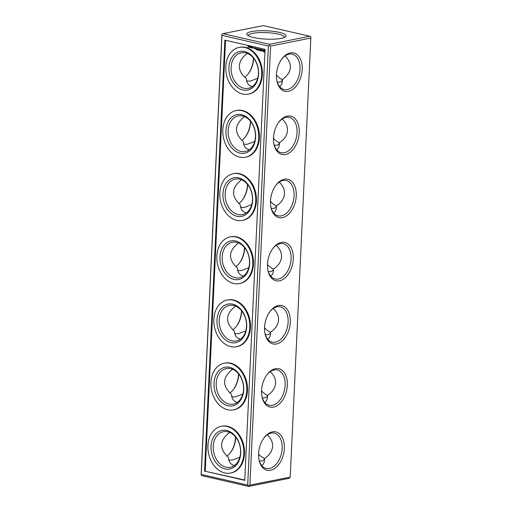 <?xml version="1.0" encoding="UTF-8"?>
<svg xmlns="http://www.w3.org/2000/svg" width="512" height="512" viewBox="0 0 512 512"><rect width="100%" height="100%" fill="white"/><g stroke="black" fill="none" stroke-linecap="round" stroke-linejoin="round"><path stroke-width="0.77" d="M221.939 35.366L201.235 474.432L247.693 485.088L268.397 46.022L221.939 35.366L221.894 34.374L223.027 33.651L263.366 25.6L309.824 36.256L310.88 37.05L290.214 477.107L249.882 485.152L248.634 486.4L288.973 478.349L290.214 477.107M285.152 55.866C292.96 64.32 292.045 72.224 282.394 79.578A18.112 13.485 78.7 0 1 276.442 75.021M279.418 142.746A18.112 13.485 78.7 0 1 273.459 138.182M279.2 182.176C282.867 185.581 284.634 189.389 284.506 193.613C284.166 198.458 281.472 202.554 276.442 205.888A18.112 13.485 78.7 0 1 270.483 201.338M276.218 245.338C279.885 248.736 281.658 252.544 281.53 256.768C281.184 261.613 278.496 265.709 273.459 269.05A18.112 13.485 78.7 0 1 267.507 264.493M270.483 332.218A18.112 13.485 78.7 0 1 264.525 327.648M267.501 395.373A18.112 13.485 78.7 0 1 261.549 390.803M267.283 434.803C270.95 438.202 272.723 442.016 272.595 446.234C272.25 451.085 269.562 455.174 264.525 458.515A18.112 13.485 78.7 0 1 258.573 453.958M310.918 38.042L270.586 46.093L249.882 485.152M270.56 470.266A19.667 12.454 -77.1 0 1 259.002 459.802A19.667 12.454 -77.1 0 1 264.058 437.773A19.667 12.454 -77.1 0 1 283.91 442.227A19.667 12.454 -77.1 0 1 270.56 470.266M273.536 407.11A19.667 12.454 -77.1 0 1 261.978 396.646A19.667 12.454 -77.1 0 1 267.034 374.611A19.667 12.454 -77.1 0 1 286.886 379.072A19.667 12.454 -77.1 0 1 273.536 407.11M276.518 343.955A19.667 12.454 -77.1 0 1 264.96 333.491A19.667 12.454 -77.1 0 1 270.016 311.456A19.667 12.454 -77.1 0 1 289.862 315.917A19.667 12.454 -77.1 0 1 276.518 343.955M279.494 280.8A19.667 12.454 -77.1 0 1 267.936 270.336A19.667 12.454 -77.1 0 1 272.992 248.301A19.667 12.454 -77.1 0 1 292.845 252.762A19.667 12.454 -77.1 0 1 279.494 280.8M282.47 217.638A19.667 12.454 -77.1 0 1 270.918 207.181A19.667 12.454 -77.1 0 1 275.968 185.146A19.667 12.454 -77.1 0 1 295.821 189.606A19.667 12.454 -77.1 0 1 282.47 217.638M285.453 154.483A19.667 12.454 -77.1 0 1 273.894 144.026A19.667 12.454 -77.1 0 1 278.95 121.99A19.667 12.454 -77.1 0 1 298.797 126.451A19.667 12.454 -77.1 0 1 285.453 154.483M288.429 91.328A19.667 12.454 -77.1 0 1 276.87 80.864A19.667 12.454 -77.1 0 1 281.926 58.835A19.667 12.454 -77.1 0 1 301.779 63.296A19.667 12.454 -77.1 0 1 288.429 91.328M270.586 46.093L269.523 45.299L269.485 44.307L309.824 36.256M221.894 34.374L201.12 474.95L202.176 475.744L248.634 486.4M253.427 58.042A19.667 12.454 -77.1 0 1 248.237 73.824M250.451 121.197A19.667 12.454 -77.1 0 1 245.261 136.979M247.475 184.352A19.667 12.454 -77.1 0 1 242.285 200.141M244.493 247.507A19.667 12.454 -77.1 0 1 239.302 263.296M241.517 310.662A19.667 12.454 -77.1 0 1 236.326 326.451M238.541 373.818A19.667 12.454 -77.1 0 1 233.35 389.606M235.558 436.979A19.667 12.454 -77.1 0 1 230.368 452.762M223.027 33.651L269.485 44.307M251.59 31.552A19.667 4.166 2.7 0 0 247.206 34.95A19.667 4.166 2.7 0 0 266.227 39.117A19.667 4.166 2.7 0 0 285.562 36.762A19.667 4.166 2.7 0 0 275.354 31.642A19.667 4.166 2.7 0 0 251.59 31.552M279.635 86.618C281.325 85.523 282.246 83.603 282.394 80.851L282.394 79.578C282.093 80.922 281.203 81.747 279.731 82.048L277.242 82.08M282.176 119.021C285.843 122.426 287.616 126.234 287.482 130.458C287.142 135.302 284.454 139.398 279.418 142.733C279.117 144.077 278.227 144.902 276.755 145.21L274.259 145.235M273.677 212.934C275.366 211.834 276.288 209.914 276.435 207.168L276.442 205.888C276.134 207.232 275.245 208.058 273.773 208.365L271.283 208.39M270.701 276.09C272.39 274.995 273.312 273.069 273.459 270.323L273.459 269.05C273.158 270.387 272.269 271.213 270.797 271.52L268.307 271.546M273.242 308.493C276.909 311.891 278.675 315.699 278.547 319.923C278.208 324.768 275.52 328.864 270.483 332.205C270.182 333.542 269.293 334.368 267.814 334.675L265.325 334.707M270.259 371.648C273.933 375.046 275.699 378.861 275.571 383.078C275.226 387.93 272.538 392.019 267.507 395.36C267.2 396.704 266.31 397.523 264.838 397.83L262.349 397.862M261.766 465.555C263.456 464.461 264.378 462.541 264.525 459.789L264.525 458.515C264.224 459.859 263.334 460.685 261.862 460.986L259.373 461.018M268.397 46.022L269.523 45.299M247.693 485.088L248.749 485.875M263.763 438.176A18.112 11.475 -77.1 0 1 274.342 433.139A18.112 11.475 -77.1 0 1 281.926 450.899A18.112 11.475 -77.1 0 1 269.459 468.48A18.112 11.475 -77.1 0 1 266.24 468.454A18.112 11.475 -77.1 0 1 258.912 459.309M266.739 375.021A18.112 11.475 -77.1 0 1 277.325 369.984A18.112 11.475 -77.1 0 1 284.909 387.744A18.112 11.475 -77.1 0 1 272.435 405.325A18.112 11.475 -77.1 0 1 269.222 405.299A18.112 11.475 -77.1 0 1 261.888 396.154M269.715 311.859A18.112 11.475 -77.1 0 1 280.301 306.829A18.112 11.475 -77.1 0 1 287.885 324.582A18.112 11.475 -77.1 0 1 275.418 342.17A18.112 11.475 -77.1 0 1 272.198 342.144A18.112 11.475 -77.1 0 1 264.87 332.998M272.698 248.704A18.112 11.475 -77.1 0 1 283.277 243.674A18.112 11.475 -77.1 0 1 290.861 261.427A18.112 11.475 -77.1 0 1 278.394 279.014A18.112 11.475 -77.1 0 1 275.181 278.982A18.112 11.475 -77.1 0 1 267.846 269.843M275.674 185.549A18.112 11.475 -77.1 0 1 286.259 180.518A18.112 11.475 -77.1 0 1 293.843 198.272A18.112 11.475 -77.1 0 1 281.376 215.859A18.112 11.475 -77.1 0 1 278.157 215.827A18.112 11.475 -77.1 0 1 270.822 206.688M278.65 122.394A18.112 11.475 -77.1 0 1 289.235 117.363A18.112 11.475 -77.1 0 1 296.819 135.117A18.112 11.475 -77.1 0 1 284.352 152.698A18.112 11.475 -77.1 0 1 281.133 152.672A18.112 11.475 -77.1 0 1 273.805 143.533M281.632 59.238A18.112 11.475 -77.1 0 1 292.211 54.202A18.112 11.475 -77.1 0 1 299.795 71.962A18.112 11.475 -77.1 0 1 287.328 89.542A18.112 11.475 -77.1 0 1 284.115 89.517A18.112 11.475 -77.1 0 1 276.781 80.371M201.235 474.432L201.12 474.95M253.594 58.24A18.112 11.475 -77.1 0 1 248.531 73.446A18.112 11.475 -77.1 0 1 244.717 77.197M250.611 121.395A18.112 11.475 -77.1 0 1 245.549 136.608A18.112 11.475 -77.1 0 1 241.741 140.352M247.635 184.55A18.112 11.475 -77.1 0 1 242.573 199.763A18.112 11.475 -77.1 0 1 238.758 203.507M244.659 247.706A18.112 11.475 -77.1 0 1 239.597 262.918A18.112 11.475 -77.1 0 1 235.782 266.662M241.677 310.861A18.112 11.475 -77.1 0 1 236.614 326.074A18.112 11.475 -77.1 0 1 232.8 329.824M238.701 374.022A18.112 11.475 -77.1 0 1 233.638 389.229A18.112 11.475 -77.1 0 1 229.824 392.979M235.718 437.178A18.112 11.475 -77.1 0 1 230.662 452.384A18.112 11.475 -77.1 0 1 226.848 456.134M284.435 37.434A18.112 3.84 2.7 0 0 284.448 37.325A18.112 3.84 2.7 0 0 272.768 33.165A18.112 3.84 2.7 0 0 252.691 33.338A18.112 3.84 2.7 0 0 248.256 35.616A18.112 3.84 2.7 0 0 248.262 35.725M257.722 78.259L250.438 81.082L247.744 81.171L246.522 80.435M247.475 53.485L247.475 53.472C242.438 56.826 239.75 60.915 239.405 65.766C239.29 70.618 241.587 74.861 246.298 78.496C246.566 82.938 248.544 85.632 252.237 86.586L252.282 86.592M249.306 149.747L249.261 149.741C245.568 148.787 243.584 146.093 243.315 141.651C233.856 133.018 234.253 124.678 244.493 116.64L244.499 116.627M254.746 141.414L247.456 144.237L244.762 144.326L243.546 143.59M276.653 149.779C278.349 148.678 279.27 146.758 279.418 144.006L279.418 142.733M246.33 212.902L246.278 212.896C242.592 211.949 240.608 209.248 240.339 204.806C230.88 196.173 231.27 187.84 241.517 179.795L241.517 179.782M251.77 204.57L244.48 207.392L241.786 207.488L240.563 206.746M238.541 242.95L238.541 242.944C228.294 250.995 227.904 259.328 237.357 267.962C237.632 272.403 239.61 275.104 243.302 276.051L243.347 276.064M248.787 267.725L241.504 270.547L238.81 270.643L237.587 269.901M235.558 306.112L235.565 306.099C225.318 314.15 224.922 322.483 234.381 331.117C234.65 335.565 236.634 338.259 240.326 339.206L240.371 339.219M245.811 330.88L238.522 333.702L235.827 333.798L234.611 333.056M267.718 339.245C269.414 338.15 270.33 336.224 270.483 333.478L270.483 332.205M237.395 402.374L237.344 402.362C233.651 401.414 231.674 398.72 231.405 394.272C221.946 385.645 222.336 377.306 232.582 369.267L232.582 369.254M242.829 394.035L235.546 396.864L232.851 396.954L231.629 396.211M264.742 402.4C266.432 401.306 267.354 399.379 267.501 396.634L267.507 395.36M229.606 432.422L229.606 432.41C219.36 440.461 218.97 448.8 228.422 457.427C228.698 461.875 230.675 464.57 234.368 465.517L234.413 465.53M239.853 457.19L232.57 460.019L229.875 460.109L228.653 459.366M204.544 471.104L244.755 480.326L265.082 49.35L224.87 40.128L204.544 471.104L244.774 480.038M240.954 151.398A18.112 13.485 78.7 0 1 228.166 133.459A18.112 13.485 78.7 0 1 238.246 115.949A18.112 13.485 78.7 0 1 255.008 131.072A18.112 13.485 78.7 0 1 245.331 151.475A18.112 13.485 78.7 0 1 240.954 151.398M243.93 88.237A18.112 13.485 78.7 0 1 231.149 70.304A18.112 13.485 78.7 0 1 241.222 52.794A18.112 13.485 78.7 0 1 257.99 67.917A18.112 13.485 78.7 0 1 248.314 88.32A18.112 13.485 78.7 0 1 243.93 88.237M237.978 214.554A18.112 13.485 78.7 0 1 225.19 196.614A18.112 13.485 78.7 0 1 235.264 179.104A18.112 13.485 78.7 0 1 252.032 194.227A18.112 13.485 78.7 0 1 242.355 214.63A18.112 13.485 78.7 0 1 237.978 214.554M234.995 277.709A18.112 13.485 78.7 0 1 222.214 259.776A18.112 13.485 78.7 0 1 232.288 242.259A18.112 13.485 78.7 0 1 249.056 257.389A18.112 13.485 78.7 0 1 239.379 277.792A18.112 13.485 78.7 0 1 234.995 277.709M232.019 340.864A18.112 13.485 78.7 0 1 219.232 322.931A18.112 13.485 78.7 0 1 229.306 305.414A18.112 13.485 78.7 0 1 246.074 320.544A18.112 13.485 78.7 0 1 236.397 340.947A18.112 13.485 78.7 0 1 232.019 340.864M229.043 404.019A18.112 13.485 78.7 0 1 216.256 386.086A18.112 13.485 78.7 0 1 226.33 368.57A18.112 13.485 78.7 0 1 243.098 383.699A18.112 13.485 78.7 0 1 233.421 404.102A18.112 13.485 78.7 0 1 229.043 404.019M226.061 467.174A18.112 13.485 78.7 0 1 213.274 449.242A18.112 13.485 78.7 0 1 223.354 431.731A18.112 13.485 78.7 0 1 240.122 446.854A18.112 13.485 78.7 0 1 230.438 467.258A18.112 13.485 78.7 0 1 226.061 467.174M239.866 153.114A19.667 14.637 78.7 0 1 228.378 121.37A19.667 14.637 78.7 0 1 254.074 127.264A19.667 14.637 78.7 0 1 239.866 153.114M242.842 89.958A19.667 14.637 78.7 0 1 231.354 58.214A19.667 14.637 78.7 0 1 257.05 64.109A19.667 14.637 78.7 0 1 242.842 89.958M236.89 216.269A19.667 14.637 78.7 0 1 225.395 184.525A19.667 14.637 78.7 0 1 251.091 190.419A19.667 14.637 78.7 0 1 236.89 216.269M233.907 279.424A19.667 14.637 78.7 0 1 222.419 247.68A19.667 14.637 78.7 0 1 248.115 253.574A19.667 14.637 78.7 0 1 233.907 279.424M230.931 342.586A19.667 14.637 78.7 0 1 219.443 310.835A19.667 14.637 78.7 0 1 245.139 316.73A19.667 14.637 78.7 0 1 230.931 342.586M227.955 405.741A19.667 14.637 78.7 0 1 216.461 373.99A19.667 14.637 78.7 0 1 242.157 379.885A19.667 14.637 78.7 0 1 227.955 405.741M224.973 468.896A19.667 14.637 78.7 0 1 213.485 437.146A19.667 14.637 78.7 0 1 239.181 443.046A19.667 14.637 78.7 0 1 224.973 468.896M239.674 157.158A23.808 17.722 -101.3 0 0 245.427 157.261A23.808 17.722 -101.3 0 0 258.15 130.445A23.808 17.722 -101.3 0 0 236.115 110.566A23.808 17.722 -101.3 0 0 222.874 133.587A23.808 17.722 -101.3 0 0 239.674 157.158M242.656 94.003A23.808 17.722 -101.3 0 0 248.41 94.106A23.808 17.722 -101.3 0 0 261.126 67.29A23.808 17.722 -101.3 0 0 239.091 47.411A23.808 17.722 -101.3 0 0 225.85 70.426A23.808 17.722 -101.3 0 0 242.656 94.003M236.698 220.314A23.808 17.722 -101.3 0 0 242.451 220.416A23.808 17.722 -101.3 0 0 255.168 193.606A23.808 17.722 -101.3 0 0 233.133 173.722A23.808 17.722 -101.3 0 0 219.891 196.742A23.808 17.722 -101.3 0 0 236.698 220.314M233.722 283.469A23.808 17.722 -101.3 0 0 239.475 283.578A23.808 17.722 -101.3 0 0 252.192 256.762A23.808 17.722 -101.3 0 0 230.157 236.877A23.808 17.722 -101.3 0 0 216.915 259.898A23.808 17.722 -101.3 0 0 233.722 283.469M230.739 346.624A23.808 17.722 -101.3 0 0 236.493 346.733A23.808 17.722 -101.3 0 0 249.216 319.917A23.808 17.722 -101.3 0 0 227.174 300.038A23.808 17.722 -101.3 0 0 213.933 323.053A23.808 17.722 -101.3 0 0 230.739 346.624M227.763 409.779A23.808 17.722 -101.3 0 0 233.517 409.888A23.808 17.722 -101.3 0 0 246.234 383.072A23.808 17.722 -101.3 0 0 224.198 363.194A23.808 17.722 -101.3 0 0 210.957 386.208A23.808 17.722 -101.3 0 0 227.763 409.779M224.781 472.934A23.808 17.722 -101.3 0 0 230.541 473.043A23.808 17.722 -101.3 0 0 243.258 446.227A23.808 17.722 -101.3 0 0 221.222 426.349A23.808 17.722 -101.3 0 0 207.981 449.363A23.808 17.722 -101.3 0 0 224.781 472.934M248.41 94.106L249.088 93.971A23.808 17.722 -101.3 0 0 261.805 67.155A23.808 17.722 -101.3 0 0 239.77 47.277L239.091 47.411M245.427 157.261L246.106 157.126A23.808 17.722 -101.3 0 0 258.829 130.31A23.808 17.722 -101.3 0 0 236.794 110.432L236.115 110.566M242.451 220.416L243.13 220.282A23.808 17.722 -101.3 0 0 255.846 193.466A23.808 17.722 -101.3 0 0 233.811 173.587L233.133 173.722M239.475 283.578L240.154 283.437A23.808 17.722 -101.3 0 0 252.87 256.627A23.808 17.722 -101.3 0 0 230.835 236.742L230.157 236.877M236.493 346.733L237.171 346.598A23.808 17.722 -101.3 0 0 249.894 319.782A23.808 17.722 -101.3 0 0 227.853 299.898L227.174 300.038M233.517 409.888L234.195 409.754A23.808 17.722 -101.3 0 0 246.912 382.938A23.808 17.722 -101.3 0 0 224.877 363.059L224.198 363.194M230.541 473.043L231.219 472.909A23.808 17.722 -101.3 0 0 243.936 446.093A23.808 17.722 -101.3 0 0 221.901 426.214L221.222 426.349M225.536 40.282L205.222 470.97M265.024 50.586L264.026 49.587L263.174 50.637L263.91 52.051L264.979 51.526M259.43 49.619L259.814 50.566L259.878 49.178L259.77 50.195L259.443 49.389L259.046 50.029L258.97 49.05L258.912 50.285L259.552 49.594M261.741 50.854L261.44 49.536L261.325 50.758L260.966 50.752L261.741 50.854M262.694 51.034L262.054 50.17L262.688 49.99L262.202 49.715L261.926 50.246L262.579 50.918L261.952 50.886L262.694 51.034M256.736 49.862L257.395 49.933L257.453 48.698L256.806 48.474L257.331 48.749L257.306 49.21L256.826 49.178L257.28 49.83L256.678 49.766L257.389 49.939M260.742 50.778L260.864 49.478L260.218 49.254L260.742 49.53L260.717 49.997L260.243 49.965L260.691 50.611L260.09 50.554L260.742 50.778M258.01 50.15L258.669 50.227L258.669 48.902L258.579 49.504L258.099 49.472L258.554 50.118L257.952 50.061L258.662 50.227M257.702 50.08L257.773 48.698L257.702 50.08M255.002 48.838L254.752 47.942L255.104 47.942L254.694 47.776L254.592 48.672L255.002 48.838M250.432 47.462L250.464 46.829L250.502 47.622L250.253 46.899L249.939 47.494L249.978 46.72L250.432 47.482M253.53 47.782L253.139 47.667L253.51 48.262L253.216 47.674L253.606 47.763M252.499 47.296L252.467 48.07L252.102 47.341L252 47.962L252.032 47.187L252.397 47.93L252.499 47.296M255.526 48.96L255.558 48.192L255.123 48.698L255.526 48.96M255.725 48.301L255.75 49.011L256.16 49.03L255.885 48.397M251.386 47.04L251.366 47.661M251.334 47.181L251.341 47.814M252.762 47.693L252.787 48.013M252.781 47.699L252.736 48.134M251.078 46.97L251.04 47.744L250.611 47.648L250.995 47.04L250.637 46.957L251.078 46.97L250.637 46.957M249.229 47.219L249.562 47.245L249.421 46.566L249.299 47.206M249.491 47.366L249.421 46.656L249.382 47.296M248.768 47.117L249.101 47.136L248.96 46.464L248.838 47.104M248.378 46.349L248.403 47.136L248.378 46.349M247.917 46.246L247.942 47.034L247.917 46.246M264.09 52.115L264.429 52.096M263.91 52.051L264.256 52.077M263.738 51.949L264.083 52.019M263.405 51.245L263.725 51.405M263.213 51.098L263.571 51.206M264.147 50.214L264.762 50.682L264.301 51.469L263.686 50.995L264.147 50.214M263.981 50.246L264.339 50.208M264.166 50.24L264.525 50.298M259.046 50.029L259.507 49.478M261.024 50.842L261.792 50.944M262.163 51.104L262.528 51.117M261.926 50.246L262.707 50.643M256.883 49.274L257.421 49.325M256.736 48.538L257.453 48.704M260.154 50.643L260.8 50.72M260.154 49.318L260.864 49.485M260.71 50.15L260.301 50.054M258.157 49.562L258.694 49.613M254.65 48.762L255.059 48.781M254.752 47.942L255.104 47.949M255.603 48.57L255.283 48.736M255.693 48.922L256.16 49.03M255.84 48.403L256.045 48.928L255.84 48.403L256.192 48.416M251.264 47.43L251.629 47.117M251.597 47.802L251.616 47.469M248.864 46.598L248.922 47.194L249.062 46.528M248.518 46.963L248.435 46.63L248.422 46.982M248.051 46.854L247.974 46.528L247.962 46.874"/></g></svg>
